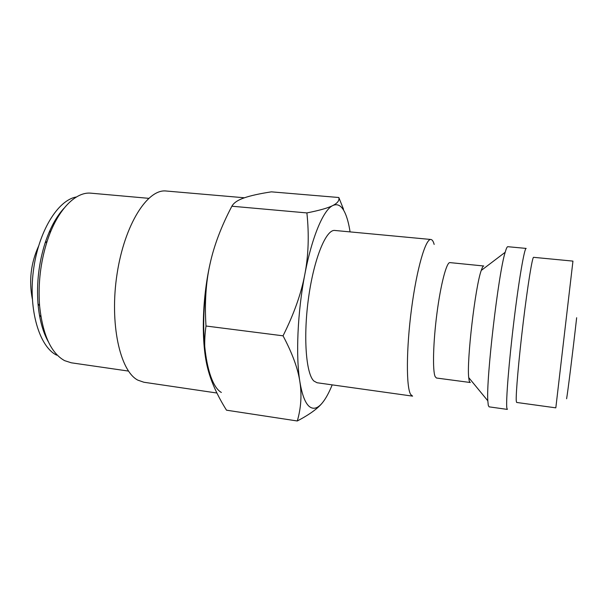 <?xml version="1.0" encoding="UTF-8"?>
<svg xmlns="http://www.w3.org/2000/svg" width="612" height="612" viewBox="0 0 612 612"><rect width="100%" height="100%" fill="white"/><g stroke="black" fill="none" stroke-linecap="round" stroke-linejoin="round"><path stroke-width="0.92" d="M430.909 239.483L334.848 230.464C326.204 229.102 314.132 258.004 308.662 297.042C303.116 336.034 305.908 373.68 313.864 381.008L317.047 382.745L412.595 396.132L410.713 394.533C406.138 387.511 406.207 349.092 411.524 308.83C416.795 268.53 425.654 238.405 430.909 239.483C432.225 239.644 433.311 241.296 434.168 244.425M470.322 382.515L436.44 378.017L435.155 376.617C432.462 370.841 433.135 342.452 436.953 313.283C440.739 284.083 446.622 261.928 449.927 262.609L483.771 265.99C483.09 265.929 482.248 267.413 481.239 270.45L505.175 252.282C506.262 248.495 507.134 246.636 507.799 246.697L526.175 248.418C524.476 247.646 519.022 279.011 513.981 320.573C508.924 362.105 505.818 401.273 506.835 407.959L507.356 409.405L489.08 406.842L488.292 405.366L487.818 400.806C486.081 378.996 498.459 273.105 505.175 252.282M470.154 382.523L469.266 381.169L468.716 377.604C466.635 360.667 475.31 286.447 481.239 270.45M516.276 401.059C515.687 394.732 518.754 359.374 523.252 322.18C527.751 284.947 532.356 256.688 533.603 257.323L572.947 261.11L555.979 406.513L555.795 407.844L516.643 402.451L516.276 401.059M332.194 384.864C329.034 392.667 325.768 398.642 322.402 402.795C317.697 408.525 313.298 409.734 309.205 406.437C305.113 402.895 302.007 394.633 299.865 381.651C301.923 394.847 301.073 407.952 297.302 420.979L226.501 410.185C217.321 395.513 211.086 381.689 207.797 368.715C204.408 355.824 203.811 341.588 205.999 326.012C204.546 303.124 205.877 282.492 209.985 264.116C213.986 245.672 221.284 226.371 231.879 206.221C233.769 202.817 237.869 200.032 244.188 197.875C250.446 195.679 259.511 193.667 271.384 191.847L338.826 197.508C339.561 200.453 337.556 203.13 332.821 205.533C337.556 203.368 341.542 205.647 344.778 212.387C347.05 217.191 348.817 223.694 350.072 231.894M206.55 285.643C199.137 336.187 206.955 384.413 221.36 392.453M216.916 393.019L143.881 382.24L137.876 380.159C119.967 371.109 109.364 323.526 117.06 273.947C124.58 224.313 147.668 188.611 166.235 191.02L244.456 197.783M40.935 316.787L39.436 315.081M32.321 298.878C28.825 280.74 30.868 263.244 38.457 246.399M49.121 232.277L50.964 230.969M48.333 341.787C42.832 331.995 39.39 319.326 38.005 303.766C36.475 283.042 38.847 262.77 45.112 242.964C50.054 228.138 56.327 216.602 63.931 208.348M56.656 355.151C39.466 346.836 28.359 310.246 33.354 271.017C38.212 231.764 57.872 199.94 76.424 196.98M128.474 371.079L71.306 362.801L64.589 360.636C51.026 353.132 42.695 334.841 39.589 305.755C37.982 283.823 40.491 262.364 47.116 241.388C57.161 210.046 75.613 191.357 91.127 193.193L148.67 198.326M304.837 274.352C311.998 236.546 323.518 209.748 332.821 205.533C328.223 207.927 319.586 210.39 306.895 212.922C309.198 234.778 308.509 255.258 304.837 274.352C301.272 293.408 294.005 313.895 283.042 335.82C292.314 353.285 297.922 368.554 299.865 381.651C295.65 356.161 297.539 311.852 304.837 274.352M297.302 420.979C309.488 414.553 317.858 408.487 322.402 402.795L324.016 400.676M343.508 209.22L338.826 197.508M207.797 368.715C201.187 343.584 201.883 300.431 209.985 264.116M306.895 212.922L231.879 206.221M283.042 335.82L205.999 326.012M566.597 398.749C567.684 393.049 572.648 353.216 576.657 317.727M468.716 377.604L487.818 400.806M38.005 303.766L39.589 305.755M45.112 242.964L47.116 241.388"/></g></svg>
